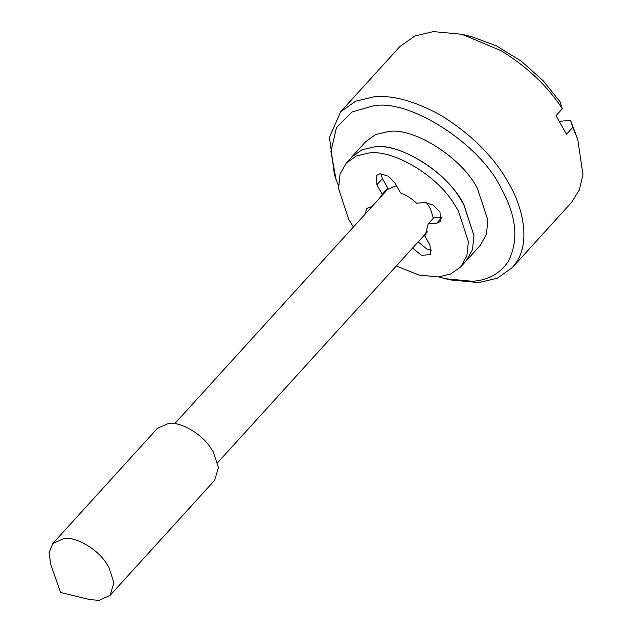 <?xml version="1.0" encoding="UTF-8"?>
<svg xmlns="http://www.w3.org/2000/svg" width="632" height="632" viewBox="0 0 632 632"><rect width="100%" height="100%" fill="white"/><g stroke="black" fill="none" stroke-linecap="round" stroke-linejoin="round"><path stroke-width="0.95" d="M459.369 197.287L463.872 204.571L473.937 235.46L472.467 249.687L466.242 260.85L472.467 249.687L473.937 235.46L463.564 204.033C448.499 173.286 399.527 142.113 374.144 146.948C397.362 142.879 441.578 168.12 459.369 197.287M353.414 227.014L348.635 219.328L338.57 188.447L340.04 174.211L346.265 163.048L356.282 155.993L368.567 153.086C391.785 149.01 436.001 174.258 453.792 203.425L458.295 210.709L468.359 241.59L466.89 255.826L460.665 266.988L450.656 274.043L438.363 276.95L419.016 275.078L396.311 265.993M460.665 266.988L480.186 245.508L486.411 234.346L487.872 220.11L477.5 188.684C462.434 157.945 413.47 126.771 388.088 131.606L375.795 134.513L365.778 141.568L351.842 156.91L361.852 149.863L374.144 146.948L361.852 149.863L351.842 156.91L346.265 163.048M365.375 213.845L366.521 208.513L371.845 206.727M370.952 207.707L370.826 206.806M379.563 198.227L382.281 194.356L376.877 184.773L376.482 175.388L380.203 173.729L388.364 176.249L395.158 183.335L400.562 192.918C406.297 195.019 411.637 198.448 416.575 203.212L425.067 202.54L433.228 205.052L440.022 212.147L440.417 221.524L436.696 223.183L428.212 223.854L425.391 234.938L424.649 235.681L430.052 245.263L430.447 254.649L421.386 255.281L412.617 248.044M431.711 250.193L426.956 249.142L418.194 241.906M424.649 235.681L426.055 234.132M428.212 223.854L433.789 217.716L442.274 217.045M382.281 194.356L387.858 188.218L382.455 178.635L380.796 173.705M385.141 192.096L386.452 189.766M106.618 563.641L108.87 567.275L113.902 582.72L110.063 595.415L98.908 600.4L89.381 599.499L60.546 592.445L50.773 564.423L49.051 552.66L52.859 543.449L64.014 538.472C75.619 536.434 97.723 549.05 106.618 563.641M52.859 543.449L157.407 428.377L168.554 423.401C180.167 421.362 202.272 433.987 211.167 448.57L213.418 452.212L218.451 467.648L214.603 480.352L110.063 595.415M433.331 218.222L430.566 209.089L426.489 202.548M396.446 185.626L387.59 189.395L174.764 423.645M336.034 179.338L334.407 174.669L329.47 137.31L340.664 111.745L355.69 101.167L374.12 96.807C393.159 94.974 415.698 101.318 441.76 115.846C472.499 135.248 494.967 157.984 509.163 184.046C524.315 210.243 529.474 242.909 516.534 262.059L512.268 267.66L497.25 278.238L478.811 282.599L450.237 279.905L445.426 278.736L472.42 281.28C487.73 280.339 499.604 273.877 508.049 261.877C518.991 240.642 516.668 216.081 501.081 188.194C480.454 144.38 410.026 98.766 373.544 105.805L351.913 112.014L336.445 127.711L330.907 151.561L336.034 179.338L338.476 185.713M438.853 276.911L445.426 278.736M512.268 267.66L571.51 202.453L579.315 190.019L582.949 174.645L577.774 139.53L572.774 127.356L566.501 134.261L556.034 115.68L562.306 108.775C547.81 86.371 527.38 66.992 501.002 50.639L461.945 34.294L433.362 31.6L414.868 35.992L399.906 46.547L340.664 111.745M559.549 121.273L570.554 120.404L572.774 127.356M562.306 108.775L560.086 101.823L543.22 80.762L521.266 61.178L496.357 45.82L471.551 36.648L461.945 34.294M570.554 120.404L577.774 139.53M436.696 223.183L441.713 217.669M376.877 184.773L382.455 178.635M217.661 462.624L427.366 231.81"/></g></svg>
